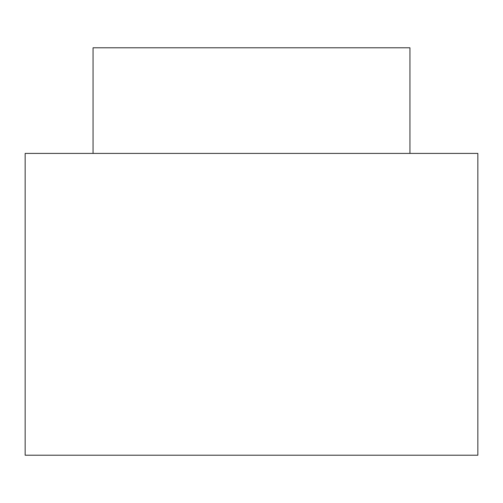 <?xml version="1.0" encoding="UTF-8"?>
<svg xmlns="http://www.w3.org/2000/svg" width="503" height="503" viewBox="0 0 503 503"><rect width="100%" height="100%" fill="white"/><g stroke="black" fill="none" stroke-linecap="round" stroke-linejoin="round"><path stroke-width="0.75" d="M93.055 153.415L93.055 47.785L409.945 47.785L409.945 153.415M25.15 153.415L477.85 153.415L477.85 455.215L25.15 455.215L25.15 153.415"/></g></svg>
